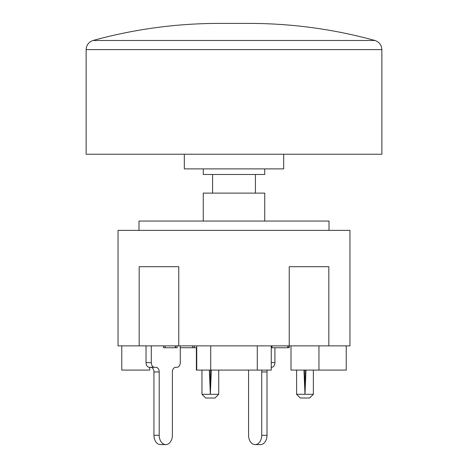 <?xml version="1.0" encoding="UTF-8"?>
<svg xmlns="http://www.w3.org/2000/svg" width="468" height="468" viewBox="0 0 468 468"><rect width="100%" height="100%" fill="white"/><g stroke="black" fill="none" stroke-linecap="round" stroke-linejoin="round"><path stroke-width="0.7" d="M262.016 370.083A4.657 3.294 -90 0 0 261.741 371.949L261.741 435.287A9.313 6.587 90 0 1 255.154 444.6A9.313 6.587 90 0 1 248.566 435.287L248.566 371.949A4.657 3.294 -90 0 0 248.292 370.083M271.259 367.292L271.621 367.292A4.657 3.294 -90 0 0 274.915 362.636L274.915 347.73M255.154 444.6L260.424 444.6A9.313 6.587 -90 0 0 267.012 435.287L267.012 371.949A4.657 3.294 90 0 1 267.286 370.083M180.279 345.87L180.279 362.636A4.657 3.294 -90 0 1 176.986 367.292L175.67 367.292A4.657 3.294 90 0 0 172.376 371.949L172.376 435.287A9.313 6.587 -90 0 1 165.789 444.6A9.313 6.587 -90 0 1 159.208 435.287L159.208 371.949A4.657 3.294 90 0 0 155.914 367.292L154.592 367.292A4.657 3.294 -90 0 1 151.299 362.636L151.299 345.87M150.643 367.292A4.657 3.294 -90 0 1 153.937 371.949L153.937 435.287A9.313 6.587 90 0 0 160.524 444.6L165.789 444.6M146.034 345.87L146.034 362.636A4.657 3.294 90 0 0 149.327 367.292L154.592 367.292M175.365 345.87L175.365 347.73L177.22 347.73L176.962 345.87M163.777 347.73L175.365 347.73M180.279 347.73L193.822 347.73M194.197 345.87L194.197 347.73L196.741 347.73M271.779 345.87L271.779 347.73L289.037 347.73M272.013 345.87L272.013 347.73M287.715 345.87L287.715 347.73M349.965 345.87L118.035 345.87L118.035 230.373L349.965 230.373L349.965 345.87M139.177 345.87L139.177 266.696L178.764 266.696L178.764 345.87M139.177 266.696L178.764 266.696M289.236 345.87L289.236 266.696L328.823 266.696L328.823 345.87M289.236 266.696L328.823 266.696M313.355 370.083L313.355 394.302L304.978 394.302L303.96 370.106L304.978 370.083L305.99 370.106L304.978 394.302L296.595 394.302L296.595 370.083M303.96 370.106L305.99 370.106M304.978 394.302L304.978 370.083M218.726 370.083L218.726 394.302L210.343 394.302L209.331 370.106L210.343 370.083L211.355 370.106L210.343 394.302L201.96 394.302L201.96 370.083M209.331 370.106L211.355 370.106M210.343 394.302L210.343 370.083M296.595 394.302L300.316 398.028L309.635 398.028L313.355 394.302M201.96 394.302L205.686 398.028L214.999 398.028L218.726 394.302M121.762 345.87L121.762 370.083L149.707 370.083L149.707 367.292M291.002 345.87L291.002 370.083L346.238 370.083L346.238 345.87M318.948 345.87L318.948 370.083M196.373 347.73L196.373 370.083L271.259 370.083L271.259 345.87M184.316 154.229L184.316 168.895L283.684 168.895L283.684 154.229M86.135 49.602L381.865 49.602L381.865 154.229L86.135 154.229L86.135 49.602C86.41 45.01 88.721 41.968 93.079 40.482C134.328 29.121 176.342 23.429 219.129 23.4L248.871 23.4C291.658 23.429 333.672 29.121 374.921 40.482L93.079 40.482M264.736 168.895L264.736 174.482L203.264 174.482L203.264 168.895M255.423 174.482L255.423 193.114M212.577 193.114L212.577 174.482M264.736 221.054L264.736 193.114L203.264 193.114L203.264 221.054M138.996 230.373L138.996 221.054L329.004 221.054L329.004 230.373M274.915 362.636L271.259 362.636M261.741 371.949L267.012 371.949M261.741 435.287L267.012 435.287M153.937 371.949L159.208 371.949M151.299 362.636L146.034 362.636M159.208 435.287L153.937 435.287M175.646 345.87L175.646 347.73M165.099 345.87L165.099 347.73M192.588 345.87L192.588 347.73M194.302 345.87L194.302 347.73M288.902 345.87L288.902 347.73M257.283 345.87L257.283 370.083M210.717 345.87L210.717 370.083M163.449 347.73L163.449 345.87M271.452 347.73L271.452 345.87M289.177 347.73L289.177 345.87M196.741 345.87L196.741 370.083M374.921 40.482C379.279 41.968 381.59 45.01 381.865 49.602"/></g></svg>
